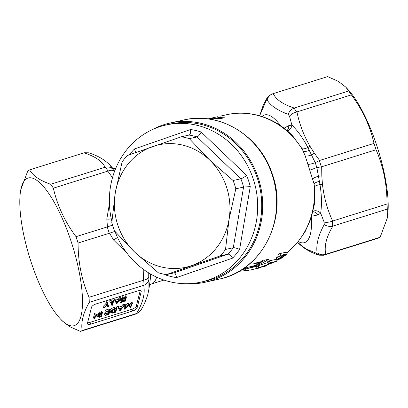 <?xml version="1.0" encoding="UTF-8"?>
<svg xmlns="http://www.w3.org/2000/svg" width="408" height="408" viewBox="0 0 408 408"><rect width="100%" height="100%" fill="white"/><g stroke="black" fill="none" stroke-linecap="round" stroke-linejoin="round"><path stroke-width="0.61" d="M185.905 283.713A81.513 74.802 -102.5 0 0 205.28 282.209A81.513 74.802 -102.5 0 0 260.59 186.395A81.513 74.802 -102.5 0 0 169.866 123.073A81.513 74.802 -102.5 0 0 151.684 129.933M111.257 218.744A6.268 3.08 4.6 0 1 106.804 219.04L109.415 203.893M112.838 225.032L107.472 226.853L106.804 219.04M114.944 231.362L109.298 233.269L107.222 226.919L107.472 226.853M117.596 237.655A6.268 2.647 -39.9 0 0 113.72 240.19L109.538 233.177M107.222 226.919L76.016 236.686A84.65 24.302 72.6 0 1 78.091 243.035L109.298 233.269M78.091 243.035C78.066 262.171 81.717 280.25 89.046 297.269A84.65 24.302 72.6 0 1 89.281 302.364L143.983 285.228A84.65 24.302 -107.4 0 0 143.749 280.163L89.046 297.269M143.448 280.24L143.213 269.209M53.382 188.159L108.079 171.029A84.65 24.302 -107.4 0 0 105.392 167.158L50.679 184.273A84.65 24.302 72.6 0 1 53.382 188.159C57.232 205.403 64.78 221.58 76.016 236.686M112.506 177.633L107.783 171.131M89.281 302.364C83.252 312.854 80.866 322.244 82.13 330.536A84.65 24.302 72.6 0 1 81.279 331.026A84.65 24.302 72.6 0 1 80.386 331.388L135.099 314.267A84.65 24.302 -107.4 0 0 135.986 313.905A84.65 24.302 -107.4 0 0 136.833 313.415L82.13 330.536M136.532 313.507C142.953 302.879 145.34 293.485 143.682 285.335M90.76 324.125A4.182 1.693 -25 0 1 87.48 323.881A4.182 1.693 -25 0 1 87.445 323.309L91.53 307.219A4.182 1.693 -25 0 1 95.86 304.011L137.894 290.858A4.182 1.693 -25 0 1 141.173 291.103A4.182 1.693 -25 0 1 141.204 291.669L137.124 307.76A4.182 1.693 -25 0 1 132.794 310.967L90.76 324.125L89.949 322.391A4.182 1.693 -25 0 1 87.603 322.692M75.148 325.288A77.336 22.205 72.6 0 1 59.889 318.368A77.336 22.205 72.6 0 1 20.4 192.209A77.336 22.205 72.6 0 1 27.137 178.403A77.336 22.205 72.6 0 1 71.303 241.99A77.336 22.205 72.6 0 1 75.148 325.288M20.4 192.209L20.737 189.802L27.877 170.733A84.65 24.302 72.6 0 1 28.728 170.248A84.65 24.302 72.6 0 1 29.621 169.881L84.318 152.76L88.638 152.801C97.4 155.514 104.412 159.543 109.681 164.883L112.838 169.213C110.94 167.234 108.462 166.551 105.392 167.158M80.386 331.388L69.702 326.68L62.23 320.907L59.889 318.368M148.721 272.921L148.757 276.966A80.468 23.103 72.6 0 1 148.874 279.47L148.946 289.002L147.976 293.842C146.212 299.941 143.825 305.429 140.816 310.299L138.628 312.589L136.833 313.415M284.065 128.209L288.696 125.674L291.888 125.072L289.507 116.239A80.468 23.103 -107.4 0 0 288.181 114.327C277.425 110.318 270.407 105.524 267.128 99.945A80.468 23.103 -107.4 0 0 266.694 100.138A80.468 23.103 -107.4 0 0 266.271 100.363L259.651 115.801L263.114 105.524L267.184 97.701L269.372 95.411L272.901 93.733L327.614 76.612L338.298 81.319L345.77 87.093L348.672 90.999A84.65 24.302 72.6 0 1 351.37 94.891C362.539 109.844 370.082 126.016 374.009 143.412A84.65 24.302 72.6 0 1 376.084 149.761C383.372 166.612 387.024 184.691 387.034 204A84.65 24.302 72.6 0 1 387.269 209.09L387.263 218.193L380.123 237.267A84.65 24.302 72.6 0 1 379.272 237.752A84.65 24.302 72.6 0 1 378.379 238.119L323.682 255.24L319.362 255.199L316.215 253.174A80.468 23.103 -107.4 0 0 316.649 252.98A80.468 23.103 -107.4 0 0 317.072 252.751C315.95 244.795 318.332 235.411 324.217 224.589A80.468 23.103 -107.4 0 0 324.1 222.085L320.693 213.206L317.863 214.924L311.437 216.301M297.728 242.474L305.765 248.819L316.215 253.174M380.123 237.267L325.411 254.393C322.371 255.255 319.591 254.709 317.072 252.751M112.838 169.213A80.468 23.103 72.6 0 1 114.163 171.125L114.48 171.549M387.034 204L332.331 221.136A84.65 24.302 72.6 0 1 332.566 226.2L387.269 209.09M332.867 226.119C326.446 236.747 324.064 246.141 325.717 254.296M374.009 143.412L319.306 160.553A84.65 24.302 72.6 0 1 321.371 166.867L376.084 149.761M321.677 166.79L321.815 175.904L322.442 184.166C323.911 197.171 327.308 209.457 332.632 221.029M289.507 116.239C291.215 114.179 293.597 112.761 296.662 112.001L351.37 94.891M296.968 111.914C299.334 123.884 303.715 135.39 310.111 146.426L314.405 153.24L319.602 160.441M348.672 90.999L293.974 108.135A84.65 24.302 72.6 0 1 296.662 112.001M273.207 93.641C276.165 99.69 283.183 104.484 294.27 108.028M29.621 169.881C32.951 175.802 39.969 180.596 50.679 184.273M105.086 167.244C102.127 161.196 95.11 156.397 84.023 152.852M287.186 130.754A6.268 4.921 -83.4 0 0 291.888 125.072C297.871 130.953 303.2 138.434 307.872 147.512L315.241 162.665L316.843 167.561L319.984 184.574C321.657 194.907 321.892 204.454 320.693 213.206A6.268 4.768 42 0 0 313.048 211.395M321.371 166.867L316.843 167.561M315.241 162.665L319.306 160.553M286.742 253.139L296.958 243.387L305.153 231.678L311.034 218.443L314.405 204.179L314.497 186.736L314.022 183.707L305.21 155.876A6.268 2.152 -20.2 0 0 311.61 154.872A8.359 2.973 -34 0 1 314.405 153.24M321.815 175.904A8.359 2.336 177.4 0 1 318.582 176.195A6.268 1.652 -16.1 0 0 312.727 178.888M305.21 155.876L302.068 148.701A6.268 2.377 -27 0 0 307.872 147.512A8.359 3.152 -30.4 0 1 310.111 146.426M322.442 184.166A8.359 2.509 173.8 0 1 319.984 184.574A6.268 1.887 -9.5 0 0 314.497 186.736M332.331 221.136C329.394 222.278 326.65 222.595 324.1 222.085M288.181 114.327C289.292 111.409 291.225 109.349 293.974 108.135M332.566 226.2C329.603 226.756 326.818 226.221 324.217 224.589M267.128 99.945C268 96.864 269.923 94.794 272.901 93.733M266.271 100.363L267.184 97.701M148.757 276.966C148.298 278.419 146.63 279.485 143.749 280.163M148.874 279.47C148.466 282.045 146.834 283.963 143.983 285.228M138.628 312.589L135.099 314.267M114.163 171.125C112.863 170.003 110.833 169.968 108.079 171.029M219.897 116.224L226.471 114.76A77.336 70.967 77.5 0 1 303.45 151.363A6.268 2.326 -23.5 0 0 309.335 150.312M207.891 118.896L218.086 116.627M212.711 118.718L220.172 118.575C220.947 118.335 220.238 118.198 218.04 118.167L214.409 118.34L219.035 117.565L225.078 117.815L219.601 117.672L217.071 118.08L219.004 118.029C221.927 118.116 222.829 118.335 221.722 118.677L214.093 119.003L211.14 118.825L212.711 118.718L212.685 119.014M222.222 118.427L221.722 118.677M220.269 118.861L220.519 118.412M209.707 118.575L212.441 118.3L209.381 118.825M212.849 118.167L212.441 118.3M208.325 118.952L211.257 118.519M210.977 118.565L208.998 118.697M242.913 268.943L248.079 267.22L252.945 266.138L256.785 264.665A77.336 70.967 77.5 0 0 264.741 260.105L268.796 259.202A77.336 70.967 77.5 0 1 259.315 264.476L247.993 268.408A77.336 70.967 77.5 0 1 246.534 268.75L255.75 266.536L256.321 268.546L251.853 269.703L256.321 268.546M255.796 266.689L258.223 266.138M266.684 265.822L258.749 267.781L273.513 262.446L268.622 263.537L267.725 261.661L269.122 260.901L275.594 259.462L276.527 261.319L261.732 266.924L266.684 265.822L266.516 265.322M258.749 267.781L258.111 265.786L268.071 262.39M276.517 258.284C275.711 258.458 276.027 258.019 277.46 256.964L279.154 255.719M277.522 260.1C276.716 260.273 277.052 259.82 278.536 258.733L282.591 255.668L279.582 256.336L278.399 254.648L279.597 253.664L286.069 252.221L287.288 253.883L281.729 258.05L277.522 260.1L277.083 260.095L276.068 258.279M250.981 266.572L251.206 267.265L251.746 267.204M246.534 268.75A77.336 70.967 77.5 0 1 244.137 269.234L241.628 269.785M242.306 269.688L243.882 269.28L243.683 268.668M262.655 260.493L257.606 263.772L259.32 262.594L253.48 263.894L254.536 263.257L260.38 261.956L262.655 260.493M302.068 148.701L292.964 136.272C275.818 117.83 249.88 109.339 226.471 114.76M288.696 125.674A6.268 4.651 -115.3 0 1 286.85 130.463M315.134 162.716C311.957 163.832 309.529 164.399 307.851 164.414M316.725 167.581L309.754 170.233M319.484 181.361A6.268 1.831 -12.8 0 0 314.022 183.707A77.336 70.967 77.5 0 1 286.666 253.036M317.863 214.924A6.268 4.677 73.8 0 0 312.921 211.925M108.722 306.377L107.916 306.632L106.641 305.5L104.524 307.693L103.724 307.943L103.076 306.556L105.769 303.771L106.253 301.859L106.937 301.645L107.584 303.032L107.1 304.944L108.722 306.377L108.074 304.995L107.268 304.281M111.858 305.398L112.771 301.787L110.226 302.588L110.328 302.175L113.562 301.16L112.542 305.184L111.858 305.398L111.211 304.011L111.69 302.129M110.226 302.588L109.681 300.788L112.914 299.778L113.562 301.16M114.189 299.375L114.934 299.146L115.515 300.15L118.177 299.314L119.508 297.712L120.263 297.478L120.911 298.86L116.657 303.894L114.189 299.375M124.012 301.211L123.91 301.624L120.284 302.762L119.743 300.961L121.212 300.502L122.125 296.891L122.813 296.677L123.461 298.064L122.543 301.675L124.012 301.211L123.369 299.829L122.981 299.946M124.047 299.997L125.067 295.973L125.751 295.759L126.398 297.141L125.378 301.165L124.69 301.379L124.047 299.997M93.519 317.572L94.539 313.553L98.282 315.144L99.047 312.14L99.731 311.926L100.378 313.313L99.358 317.332L95.615 315.731L94.85 318.745L94.161 318.959L93.519 317.572M100.082 315.517L101.102 311.498L101.791 311.284L102.433 312.666L101.413 316.69L100.73 316.904L100.082 315.517M105.136 315.527L105.244 315.114L108.38 314.129L108.691 312.895L105.555 313.874L105.662 313.461L108.798 312.482L109.191 310.932L106.054 311.916L106.157 311.503L109.982 310.304L108.962 314.328L105.136 315.527L104.494 314.14L104.596 313.726L105.376 313.482M105.555 313.874L104.912 312.487L105.014 312.074L105.988 311.773M106.054 311.916L105.514 310.116L109.334 308.922L109.982 310.304M110.782 312.635L110.109 310.483C110.456 309.233 111.782 308.213 114.082 307.433L116.193 306.775L116.841 308.157L115.816 312.181L112.322 313.14L110.782 312.635L110.757 311.87C111.103 310.615 112.429 309.601 114.73 308.82L116.841 308.157M140.24 290.557L136.318 306.031A4.182 1.693 -25 0 1 131.983 309.239L89.949 322.391M124.185 307.974L124.323 304.23L125.016 304.011L125.664 305.398L125.562 308.086L128.571 304.485L127.928 303.103L128.26 302.996L129.815 305.169L131.177 302.083L131.871 301.864L132.518 303.251L130.616 307.55L130.341 307.637L128.561 305.153L125.118 309.269L124.833 309.361L124.185 307.974M125.644 305.827L127.928 303.103M117.468 306.372L118.208 306.143L118.794 307.147L121.451 306.316L122.782 304.71L123.542 304.475L124.19 305.857L119.932 310.891L117.468 306.372M124.833 309.361L124.97 305.612L124.323 304.23M124.97 305.612L125.664 305.398M128.571 304.485L128.908 304.383L128.26 302.996M128.908 304.383L130.463 306.556L129.815 305.169M130.463 306.556L131.825 303.47L131.177 302.083M131.825 303.47L132.518 303.251M118.111 307.76L118.856 307.53L118.208 306.143M118.856 307.53L119.437 308.53L118.794 307.147M119.437 308.53L122.099 307.698L121.451 306.316M122.099 307.698L123.43 306.097L122.782 304.71M123.43 306.097L124.19 305.857M119.626 308.851L120.248 309.927L121.671 308.213L119.626 308.851M119.733 308.82L120.248 309.927M115.296 309.024L113.388 309.713L111.44 311.656L111.461 312.263L112.787 312.645L115.24 311.982L116.051 308.785L115.296 309.024M110.757 311.87L110.109 310.483M111.578 311.289L112.139 311.263L112.787 312.645M112.139 311.263L114.592 310.6L115.24 311.982M114.592 310.6L114.964 309.126M105.244 315.114L104.596 313.726M108.38 314.129L107.916 313.135M105.662 313.461L105.014 312.074M108.798 312.482L108.217 311.238M106.157 311.503L105.514 310.116M100.73 316.904L101.75 312.88L101.102 311.498M101.75 312.88L102.433 312.666M94.161 318.959L95.186 314.935L94.539 313.553M95.186 314.935L94.692 313.502M95.339 314.889L98.93 316.531L98.282 315.144M98.93 316.531L99.69 313.528L99.047 312.14M99.69 313.528L100.378 313.313M124.69 301.379L125.715 297.361L125.067 295.973M125.715 297.361L126.398 297.141M120.284 302.762L119.743 300.961M120.386 302.348L121.859 301.889L121.212 300.502M121.859 301.889L122.772 298.279L122.125 296.891M122.772 298.279L123.461 298.064M114.837 300.762L115.581 300.528L114.934 299.146M115.581 300.528L116.163 301.532L115.515 300.15M116.163 301.532L118.825 300.701L118.177 299.314M118.825 300.701L120.156 299.1L119.508 297.712M120.156 299.1L120.911 298.86M116.351 301.854L116.974 302.93L118.397 301.216L116.351 301.854M116.459 301.823L116.974 302.93M110.328 302.175L109.681 300.788M103.724 307.943L106.417 305.159L105.769 303.771M106.417 305.159L106.901 303.246L106.253 301.859M106.901 303.246L107.584 303.032M259.32 262.594L259.197 262.222M247.993 268.408L247.641 267.332M259.315 264.476L259.009 263.537M278.536 258.733L277.46 256.964M279.582 256.336L280.816 255.321L279.597 253.664M280.816 255.321L287.288 253.883M281.076 257.178C279.118 258.529 278.394 259.213 278.899 259.218L285.427 255.036L283.228 255.525L281.076 257.178M259.085 267.663L258.437 265.679M268.622 263.537L270.055 262.757L269.122 260.901M270.055 262.757L276.527 261.319M258.958 268.066L260.875 267.587L257.831 268.377L259.279 268.01L258.871 267.75M251.853 269.703L245.886 270.754L245.591 268.683M255.24 268.903L256.984 268.556L256.555 266.511M256.984 268.556L257.831 268.377M239.119 271.31L245.861 270.565M345.77 87.093L348.111 89.633A77.336 22.205 72.6 0 1 387.6 215.791L387.263 218.198M111.884 221.473A80.468 73.843 77.5 0 1 158.544 127.128A80.468 73.843 77.5 0 1 166.041 124.996A80.468 73.843 77.5 0 1 254.577 183.381A80.468 73.843 77.5 0 1 208.498 279.965A80.468 73.843 77.5 0 1 201.001 282.091A80.468 73.843 77.5 0 1 114.964 231.407M166.041 124.996L170.095 124.093A80.468 73.843 77.5 0 1 258.631 182.483A80.468 73.843 77.5 0 1 212.553 279.062A80.468 73.843 77.5 0 1 205.056 281.189L201.001 282.091M189.307 138.649A70.018 64.25 -102.5 0 0 181.387 136.777L127.301 155.54A70.018 64.25 -102.5 0 0 122.094 161.966L115.311 192.647L111.802 222.6A70.018 64.25 -102.5 0 0 114.515 230.892L134.773 252.195L158.309 272.768A70.018 64.25 -102.5 0 0 166.229 274.635L173.997 272.906L228.077 254.143A70.018 64.25 -102.5 0 0 233.289 247.722L243.576 187.083A70.018 64.25 -102.5 0 0 240.868 178.791L197.074 136.92C198.4 136.364 199.777 134.727 201.195 132.019L246.616 175.445C244.224 177.225 242.306 178.342 240.868 178.791L233.101 180.52L209.564 159.946L189.307 138.649L197.074 136.92A70.018 64.25 -102.5 0 0 189.154 135.048L189.241 135.023M166.229 274.635L220.31 255.872L228.077 254.143C229.439 254.164 230.943 255.49 232.585 258.126L176.496 277.588C176.052 274.533 175.221 272.972 173.997 272.906L174.292 272.901M220.31 255.872A70.018 64.25 -102.5 0 0 225.522 249.451L233.289 247.722C234.758 247.605 236.859 248.191 239.593 249.487A75.036 68.855 77.5 0 1 232.585 258.126M225.522 249.451L229.026 219.494L235.809 188.812L243.576 187.083L250.262 186.599L239.593 249.487M235.809 188.812A70.018 64.25 -102.5 0 0 233.101 180.52M181.387 136.777L189.154 135.048C190.312 134.451 190.776 132.605 190.546 129.504A75.036 68.855 77.5 0 1 201.195 132.019M115.311 192.647A62.705 57.538 -102.5 0 0 134.773 252.195A62.705 57.538 -102.5 0 0 191.632 265.618A62.705 57.538 -102.5 0 0 229.026 219.494A62.705 57.538 -102.5 0 0 209.564 159.946A62.705 57.538 -102.5 0 0 152.704 146.523A62.705 57.538 -102.5 0 0 115.311 192.647M135.716 152.505L134.456 148.961L190.546 129.504M205.28 282.209L219.203 279.113A81.513 74.802 -102.5 0 0 272.238 175.001A81.513 74.802 -102.5 0 0 183.789 119.978L169.866 123.073M127.016 253.215L113.72 240.19M148.94 289.002L150.088 280.775A66.881 19.201 -107.4 0 0 150.593 274.033M156.626 277.149A60.613 17.401 72.6 0 1 152.24 283.652A60.613 17.401 72.6 0 1 151.531 283.937L149.496 285.014M311.483 217.082A66.881 19.201 72.6 0 1 305.26 242.321A66.881 19.201 72.6 0 1 298.426 241.618M262.028 116.525A66.881 19.201 72.6 0 1 263.741 115.286A66.881 19.201 72.6 0 1 280.566 125.664M325.411 254.393A84.65 24.302 72.6 0 1 324.564 254.878A84.65 24.302 72.6 0 1 323.682 255.24M115.852 168.076L115.321 168.244A60.613 17.401 72.6 0 1 115.836 168.111M276.767 259.529A77.336 70.967 77.5 0 1 275.864 260.003M140.755 290.71L141.204 291.669M136.318 306.031L137.124 307.76M131.983 309.239L132.794 310.967M114.73 308.82L114.082 307.433M114.128 310.743L114.776 312.13M281.699 256.372L281.398 255.933M282.678 255.959L283.193 256.754M176.496 277.588A75.036 68.855 77.5 0 1 165.842 275.074L165.199 274.457M129.525 154.734A75.036 68.855 77.5 0 1 134.456 148.961M246.616 175.445A75.036 68.855 77.5 0 1 250.262 186.599M183.789 119.978C220.126 111.002 260.845 136.379 272.585 174.961C288.278 218.795 261.707 271.05 219.203 279.113M163.95 280.051L151.531 283.937M114.872 170.508L109.681 164.883M319.362 255.199C311.238 252.858 304.22 248.829 298.314 243.117M115.321 168.244L113.036 168.519M241.485 269.872L242.474 269.652M276.787 259.57L275.885 260.044M244.137 269.234L243.928 268.581M260.804 267.322L260.875 267.587M220.519 118.407L220.657 118.83"/></g></svg>
